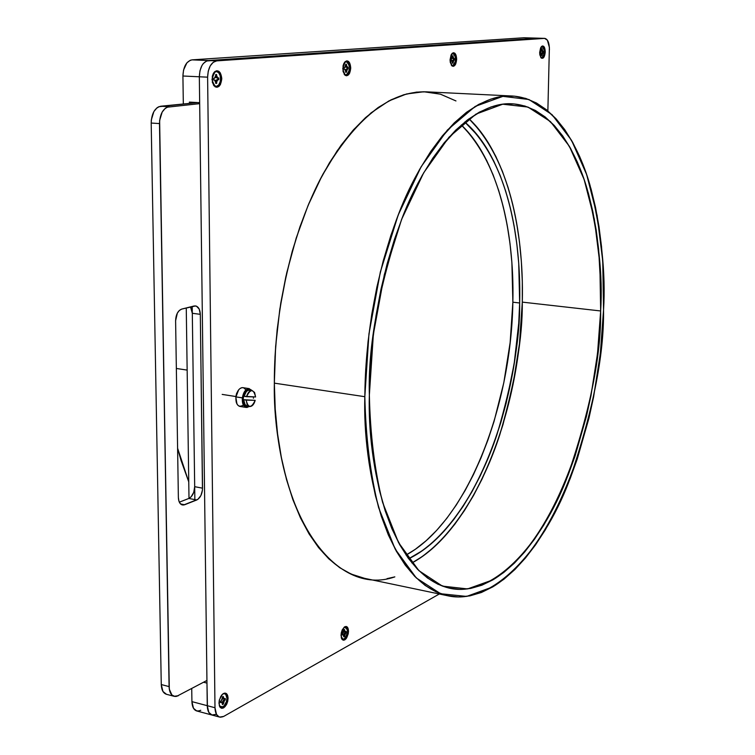 <?xml version="1.0" encoding="UTF-8"?>
<svg xmlns="http://www.w3.org/2000/svg" width="755" height="755" viewBox="0 0 755 755"><rect width="100%" height="100%" fill="white"/><g stroke="black" fill="none" stroke-linecap="round" stroke-linejoin="round"><path stroke-width="1.13" d="M344.157 627.235C348.489 628.792 348.48 632.756 344.12 639.136L341.524 638.475L342.817 639.409L344.78 638.654L346.941 634.927L347.517 631.312L348.508 631.265C345.998 641.08 343.497 642.467 341.015 635.427C343.563 625.574 346.054 624.187 348.508 631.265C347.442 638.419 345.271 641.099 341.977 639.296L341.015 635.427L341.317 632.747L342.138 630.151L344.799 626.754L346.234 626.471L347.442 627.226L348.508 631.265L348.215 633.926L346.186 638.607L344.752 639.91L343.317 640.212L342.109 639.466L341.298 637.786L341.213 633.275L342.289 629.812L344.431 626.99C346.894 625.716 348.253 627.141 348.508 631.265L347.517 631.312L346.545 627.66L345.45 626.98L344.157 627.235C348.489 628.792 348.48 632.756 344.12 639.136L342.053 639.06M350.735 67.988C348.055 77.793 345.394 78.02 342.761 68.648L345.092 61.683C348.291 59.862 350.169 61.967 350.735 67.988L349.678 67.997L348.102 62.514L346.101 61.532C350.707 65.657 350.697 70.158 346.054 75.047L348.055 73.735L349.678 67.997L350.735 67.988L349.556 73.358L346.734 75.783L345.205 75.349L343.053 71.489L343.072 65.751L343.95 63.26L346.781 60.844L348.31 61.297L349.593 62.816L350.735 67.988C349.99 74.537 347.961 76.821 344.639 74.849L342.761 68.648C345.469 58.824 348.121 58.607 350.735 67.988L349.678 67.997M456.662 59.267C454.34 68.186 452.141 68.365 450.055 59.815L452.254 53.294C454.85 51.982 456.313 53.973 456.662 59.267L455.709 59.267L454.463 54.256L452.821 53.35C456.596 57.144 456.53 61.249 452.641 65.666L454.774 63.684L455.709 59.267L456.662 59.267L455.633 64.147L454.538 65.713L453.264 66.336L452.009 65.93L450.273 62.401L450.055 59.815L451.103 54.907L452.198 53.341L453.472 52.727L454.727 53.152L455.775 54.539L456.662 59.267C456.058 64.958 454.425 67.11 451.764 65.723L450.055 59.815C452.405 50.878 454.604 50.698 456.662 59.267L455.709 59.267M545.242 51.972C543.194 60.145 541.344 60.306 539.674 52.425L541.712 46.348C543.855 45.366 545.034 47.244 545.242 51.972L544.374 51.972L543.742 48.037L542.005 46.517C545.138 50.028 545.044 53.794 541.722 57.833L543.543 56.021L544.374 51.972L545.242 51.972L543.392 57.88L541.26 58.069L539.834 54.813L539.674 52.425L540.608 47.933L541.543 46.499L542.628 45.942L543.676 46.338L544.544 47.622L545.242 51.972C544.723 57.012 543.374 59.032 541.203 58.012L539.674 52.425C541.741 44.243 543.6 44.083 545.242 51.972L544.374 51.972M219.478 706.057L221.357 707.426L224.509 705.661L226.321 702.244L226.972 698.262L228.076 698.196L227.661 701.555L226.434 704.745L223.622 707.897L221.64 708.294L220.026 707.18L218.978 703.245L219.403 699.866L222.451 694.26L224.48 693.147L226.311 693.534L227.595 695.336L228.076 698.196C226.604 706.727 223.839 709.596 219.79 706.803L218.978 703.245L219.299 700.291L221.725 695.025L223.471 693.524L225.207 693.109L226.698 693.854L228.076 698.196L227.755 701.131L226.802 704L223.622 707.897L221.876 708.322L220.375 707.595L219.356 705.812L219.177 700.914L220.771 696.412L222.942 693.854C225.962 692.212 227.67 693.656 228.076 698.196L226.972 698.262L225.726 694.336L224.377 693.656L222.8 694.024L224.594 693.694L226.038 694.704L226.972 698.262L226.594 701.301L223.848 706.359L222.942 707.039L219.988 706.746M221.791 78.614C218.657 89.496 215.383 89.77 211.985 79.417L214.335 72.074C218.384 69.403 220.866 71.583 221.791 78.614L220.602 78.614L220.243 75.793L218.572 72.565L216.1 71.489C221.791 70.706 221.942 86.315 216.26 86.457L218.705 84.985L220.3 81.502L220.602 78.614L221.791 78.614L220.422 84.56L218.856 86.485L216.996 87.278L215.109 86.816L212.391 82.569L212.325 76.208L213.363 73.433L214.939 71.508L216.817 70.734L218.695 71.225L220.3 72.895L221.791 78.614C220.8 86.344 218.176 88.722 213.91 85.74L211.985 79.417C215.156 68.516 218.421 68.243 221.791 78.614L220.602 78.614M464.778 122.027C501.726 153.265 521.639 225.783 519.657 302.982L518.732 263.344L516.864 244.195L514.07 225.688L510.342 207.965L505.699 191.185L500.159 175.471L493.742 160.994L486.475 147.895L478.406 136.315L464.778 122.027C513.551 166.93 520.912 253.369 519.657 302.982L512.862 302.208C513.985 253.718 507.105 171.479 461.305 124.962L471.262 135.872L479.378 147.433L486.692 160.504L493.157 174.952L498.734 190.637L503.415 207.389L507.171 225.075L510.002 243.544L511.89 262.655L512.862 302.208L510.135 342.61L503.802 382.747L494.034 421.498L487.928 440.014L481.048 457.775L473.442 474.64L465.146 490.467L456.218 505.114L446.705 518.458L436.673 530.359L426.188 540.674L415.325 549.291L406.048 555.067C466.354 522.375 511.173 408.38 512.862 302.208C514.683 227.821 496.12 157.767 461.305 124.962M600.659 310.966L522.3 302.123L519.468 343.61L512.975 384.823L502.981 424.64L496.743 443.676L489.721 461.937L481.954 479.283L473.489 495.582L464.363 510.682L454.652 524.442L444.402 536.73L433.681 547.403L422.583 556.322L411.928 562.975C451.499 541.307 483.2 486.078 499.782 434.795C515.174 381.983 522.677 337.759 522.3 302.123L600.659 310.966C597.092 424.046 552.386 543.968 492.94 579.84L467.562 588.919L442.421 586.116L418.893 570.657L398.461 542.458L382.587 502.368C374.64 470.299 370.233 434.531 369.355 395.054L373.357 334.427L384.361 274.537L401.575 219.469L423.687 172.791L449.055 137.136L475.961 114.109L502.745 104.209L527.962 107.059L550.452 121.593L569.364 146.3L584.115 179.435L594.336 219.139L599.857 263.589L600.659 310.966C601.254 355.624 589.938 411.513 566.722 478.632C541.901 543.043 493.213 598.47 449.367 588.164C388.646 573.583 367.109 462.739 369.355 395.054L370.214 368.704L372.46 342.053L376.065 315.43L380.982 289.212L387.155 263.731L394.469 239.316L402.83 216.279L412.117 194.894L422.187 175.405L432.908 158.022L444.129 142.893L455.709 130.162L467.496 119.894L479.349 112.146L491.137 106.927L502.745 104.209L514.042 103.935L524.933 106.04L535.333 110.409L545.138 116.94L554.293 125.5L562.739 135.957L570.421 148.14L577.292 161.929L583.322 177.151L588.494 193.657L592.769 211.277L596.157 229.879L598.639 249.301L600.886 289.986L600.659 310.966L597.535 353.444L590.976 395.677L586.446 416.345L575.046 456.067L568.222 474.848L560.71 492.704L552.547 509.493L543.779 525.074L534.455 539.306L524.64 552.037L514.4 563.126L503.802 572.441L492.94 579.84L481.888 585.201L470.743 588.419L459.616 589.372L448.612 587.985L437.843 584.2L427.434 577.962L417.506 569.261L408.2 558.124L399.621 544.582L391.902 528.745L385.154 510.72L379.491 490.693L375.009 468.846L371.79 445.441L369.884 420.733L369.355 395.054C367.827 346.356 378.708 287.485 401.981 218.44C426.801 152.699 472.366 100.736 512.522 103.831C549.272 106.361 575.216 147.055 587.466 190.052C598.507 235.126 602.896 275.424 600.659 310.966L522.3 302.123C523.508 252.047 516.524 166.515 469.006 118.771L480.123 130.983L488.391 142.912L495.827 156.398L502.396 171.291L508.058 187.429L512.805 204.671L516.609 222.857L519.459 241.845L521.356 261.485L522.3 281.624L522.3 302.123C524.263 225.028 505.104 152.35 469.006 118.771M364.646 578.358L351.132 574.074L339.722 567.694L328.812 558.851L318.534 547.554L309.031 533.86L300.433 517.845L292.883 499.659L286.485 479.453L281.351 457.436L277.566 433.851L275.216 408.993L274.348 383.144L364.835 396.696L368.95 333.927L380.36 271.932L398.215 214.967L421.139 166.742L447.413 130.011L475.244 106.379L502.905 96.357L528.906 99.509L552.065 114.675L571.507 140.279L586.635 174.509L597.111 215.439L602.754 261.183L603.547 309.909C599.829 426.141 554.047 549.461 492.788 586.88L466.618 596.422L440.646 593.732L416.307 577.962L395.12 548.989L378.632 507.662C370.365 474.536 365.769 437.551 364.835 396.696L365.401 423.281L367.383 448.829L370.743 473.026L375.414 495.601L381.303 516.278L388.306 534.861L396.318 551.178L405.218 565.099L414.873 576.527L425.15 585.436L435.918 591.788L447.045 595.61L458.417 596.95L469.903 595.874L481.397 592.486L492.788 586.88L503.991 579.179L514.891 569.525L525.433 558.039L535.531 544.884L545.11 530.199L554.123 514.127L562.513 496.828L570.233 478.443L577.226 459.115L588.938 418.251L593.59 396.998L600.329 353.585L603.547 309.909L603.792 288.344L603.113 267.157L601.509 246.489L598.97 226.5L595.506 207.342L591.118 189.175L585.823 172.149L579.632 156.436L572.583 142.185L564.693 129.567L556.01 118.733L546.592 109.834L536.494 103.02L525.791 98.424L514.561 96.168L502.905 96.357L490.929 99.084L478.745 104.388L466.486 112.306L454.302 122.838L442.317 135.928L430.699 151.51L419.591 169.441L409.144 189.562L399.518 211.664L390.845 235.484L383.257 260.749L376.868 287.117L371.762 314.269L368.025 341.826L365.713 369.421L364.835 396.696C365.118 349.697 372.564 282.323 398.451 214.363C424.065 146.508 471.044 92.931 512.428 96.017C550.508 98.546 577.33 140.694 589.976 185.126C601.358 231.691 605.878 273.291 603.547 309.909C604.151 355.916 592.477 413.532 568.524 482.738C542.92 549.178 492.609 606.435 447.29 595.667C384.861 580.557 362.551 466.609 364.835 396.696L274.348 383.144C272.706 451.028 297.206 562.211 363.164 578.047L447.29 595.667M547.866 110.881L549.385 47.423L547.384 40.157L544.544 38.382L216.713 60.881L208.446 60.542L537.626 38.175L544.544 38.382L216.713 60.881L213.193 62.316L210.22 65.912L208.257 71.14L207.616 77.17L214.986 707.737L207.257 705.689L199.339 76.784L207.616 77.17L214.986 707.737L216.525 714.447L218.941 716.825L220.432 717.231L223.706 716.41L439.316 593.996M364.835 396.696L274.348 383.144L274.99 356.653L277.132 329.869L280.766 303.132L285.834 276.802L292.26 251.236L299.961 226.764L308.814 203.69L318.695 182.285L329.454 162.797L340.949 145.432L353 130.351L365.477 117.676L378.198 107.493L391.033 99.839L403.821 94.734L416.43 92.129L426.5 91.836C389.995 90.751 355.501 118.167 322.98 174.103C292.893 229.482 274.037 309.239 274.348 383.144C274.056 515.958 335.409 597.809 394.846 576.877L387.022 578.641M428.727 91.997L440.618 94.233L455.963 100.943L440.391 94.167L423.819 91.761L406.539 93.969L388.863 100.953L371.149 112.806L353.802 129.454L337.221 150.717L321.828 176.255L308.031 205.577L296.215 238.052L286.702 272.933L279.784 309.361L275.632 346.413L274.348 383.144M183.323 103.992L182.918 76.01L183.323 103.992L182.918 76.01L183.55 70.017L186.91 62.816L190.251 60.277L192.063 59.862L523.876 37.759L537.626 38.175L206.643 60.957L208.446 60.542L192.063 59.862L523.876 37.759L537.881 38.165L208.446 60.542L216.713 60.881L208.446 60.542L537.626 38.175L544.544 38.382L216.713 60.881C211.117 62.212 208.087 67.639 207.616 77.17L214.986 707.737C215.175 712.928 216.723 716.042 219.62 717.09L223.706 716.41C218.525 718.543 215.619 715.655 214.986 707.737L207.257 705.689L199.339 76.784L207.616 77.17L199.339 76.784L199.66 102.68L189.411 102.104L189.429 103.397M206.643 60.957L203.321 63.514L201.934 65.553L199.971 70.762L199.339 76.784L199.66 102.68L189.411 102.104L199.66 102.68L199.339 76.784L199.971 70.762L201.934 65.553L203.321 63.514L206.643 60.957M203.605 682.237L206.974 683.105L203.605 682.237L206.974 683.105L207.455 708.237L208.814 712.38L212.051 715.06L208.814 712.38L207.257 705.689C207.446 710.795 208.965 713.9 211.815 714.994C208.965 713.9 207.446 710.795 207.257 705.689L191.921 701.631L191.732 688.569M512.862 302.208L519.657 302.982L518.742 323.187L514.174 363.674L506.105 403.349L500.81 422.526L494.714 441.08L487.853 458.889L480.274 475.792L471.998 491.665L463.098 506.36L453.613 519.742L443.619 531.671L433.172 542.024L422.347 550.669L408.663 558.766C448.008 539.589 480.208 485.446 496.96 434.597C512.522 382.181 520.091 338.315 519.657 302.982L512.862 302.208C511.173 408.38 466.354 522.375 406.048 555.067M544.544 38.382C547.677 38.883 549.3 42.648 549.432 49.688C549.329 42.884 547.781 39.118 544.78 38.373L537.626 38.175L208.446 60.542C202.831 61.863 199.801 67.28 199.339 76.784C199.801 67.28 202.831 61.863 208.446 60.542L192.063 59.862L523.876 37.759L544.761 38.373M176.349 368.468L187.146 370.092M214.986 707.737L207.257 705.689L199.339 76.784L182.918 76.01L199.339 76.784C199.801 67.28 202.831 61.863 208.446 60.542L192.063 59.862C186.419 61.174 183.371 66.553 182.918 76.01L199.339 76.784C199.801 67.28 202.831 61.863 208.446 60.542L538.088 38.184L523.876 37.759M192.214 306.464L194.865 499.621M188.995 498.385L186.258 307.955M196.762 710.965L193.497 708.294L191.921 701.631C192.582 709.483 195.526 712.371 200.755 710.276L199.075 710.946M177.595 448.234L188.759 481.888L181.002 460.295L177.595 448.234L188.759 481.888M219.611 717.08L196.621 710.927C193.695 709.879 192.129 706.774 191.921 701.631L207.257 705.689C207.446 710.795 208.965 713.9 211.815 714.994L216.015 714.353C210.815 716.476 207.899 713.588 207.257 705.689L191.921 701.631M199.679 103.652L167.129 107.201L165.307 108.286L162.183 112.051L159.626 120.46L169.082 686.597L161.268 684.549L151.189 123.046L159.494 123.575L169.309 689.221L171.932 695.034L174.943 696.469L176.651 696.346L206.936 680.453M197.716 102.576L160.739 106.228L169.026 106.71L160.739 106.228L197.716 102.576L158.833 106.719L157.012 107.795L153.878 111.551L151.321 119.932L151.189 123.046L159.494 123.575L169.082 686.597C169.318 691.967 170.989 695.204 174.112 696.308L178.425 695.676C172.914 697.78 169.799 694.751 169.082 686.597L161.268 684.549L151.189 123.046L159.494 123.575C159.937 113.882 163.118 108.258 169.026 106.71L160.739 106.228C154.813 107.767 151.623 113.373 151.189 123.046L161.268 684.549L162.948 691.467L166.468 694.289M175.604 320.686L177.34 313.127L179.341 310.447L181.719 309.088L194.092 305.992L196.442 306.162L199.226 309.116L200.32 314.335L202.463 490.061L200.896 495.544L197.876 499.338L183.446 505.038L180.275 503.651L178.897 501.056L178.369 497.554L175.604 320.686C175.896 314.505 177.935 310.635 181.719 309.088L195.602 305.926C198.499 306.709 200.075 309.512 200.32 314.335L202.548 488.174L194.686 486.682L193.752 492.317L191.119 496.837L188.835 498.451L179.331 502.179L188.835 498.451L196.715 499.989L184.635 504.755L180.558 503.953L184.635 504.755L182.332 504.963C179.888 504.161 178.567 501.688 178.369 497.554L175.604 320.686C175.896 314.505 177.935 310.635 181.719 309.088L194.092 305.992C197.81 305.671 199.886 308.446 200.32 314.335L202.548 488.174L194.686 486.682C194.403 492.534 192.459 496.46 188.835 498.451L196.715 499.989L184.635 504.755C180.926 505.642 178.841 503.245 178.369 497.554L175.604 320.686M190.505 306.889L192.308 313.287L190.505 306.889L191.789 309.644L192.308 313.287L194.686 486.682C194.403 492.534 192.459 496.46 188.835 498.451L179.331 502.179M192.308 313.287L194.686 486.682L192.308 313.287L200.32 314.335M161.268 684.549C161.494 689.834 163.146 693.062 166.204 694.213C163.146 693.062 161.494 689.834 161.268 684.549L169.082 686.597M202.548 488.174C202.274 494.044 200.32 497.979 196.715 499.989C200.32 497.979 202.274 494.044 202.548 488.174L194.686 486.682M249.084 406.445C245.082 407.568 243.157 404.746 243.308 397.998C244.988 390.665 247.763 388.145 251.623 390.439L249.405 389.363L246.423 390.75L244.082 394.639L243.308 397.998L243.299 401.377L244.714 405.369L246.394 406.718L249.084 406.445C245.082 407.568 243.157 404.746 243.308 397.998L242.355 397.894C242.053 404.057 243.667 407.247 247.215 407.464M244.488 403.849L244.488 403.849C241.619 407.294 239.099 407.313 236.928 403.906L235.796 396.819L236.494 402.906L235.796 396.819L236.579 393.468L238.486 390.052L235.796 396.819M235.834 396.535L222.178 394.403M251.623 390.439C247.763 388.145 244.988 390.665 243.308 397.998L242.355 397.894C241.996 403.293 243.308 406.473 246.262 407.445L249.339 406.492C244.648 408.682 242.317 405.822 242.355 397.894L235.956 396.894C235.607 402.273 236.91 405.454 239.882 406.435L246.262 407.445M243.308 397.998L235.956 396.894C237.042 390.92 239.335 387.834 242.846 387.645M245.809 389.995C243.761 386.9 241.364 386.862 238.627 389.882L235.956 396.894L242.355 397.894C244.478 389.372 247.649 386.9 251.887 390.477C247.649 386.9 244.478 389.372 242.355 397.894C243.44 391.902 245.734 388.816 249.235 388.627M253.416 398.272L253.51 396.885M249.565 406.53L246.649 406.03L245.196 404.973L243.639 399.725L255.19 400.348C253.991 404.491 252.132 406.549 249.622 406.539L247.14 404.538L246.149 400.112L243.639 399.725L255.19 400.348C251.236 408.474 248.225 408.398 246.149 400.112L255.19 400.348L253.048 404.85L249.952 406.558L247.244 404.718L246.149 400.112L243.639 399.725L255.19 400.348L243.639 399.725L244.743 404.321L247.121 406.133M248.235 406.067L247.442 406.162M246.555 396.686L255.586 396.951L244.044 396.3L246.206 391.788L247.725 390.505L249.66 390.137C247.13 390.071 245.262 392.128 244.044 396.3L246.555 396.686C247.763 392.553 249.612 390.495 252.104 390.514L254.595 392.524L255.586 396.951L246.555 396.686C250.537 388.57 253.548 388.655 255.586 396.951L254.511 392.364L251.821 390.486L248.716 392.175L246.555 396.686L244.044 396.3C245.677 391.203 247.942 389.316 250.83 390.637M250.084 390.241L250.802 390.609M222.829 696.648L223.631 698.875L225.273 698.498L225.292 699.894L223.829 701.008L223.348 704.113L222.47 704.604L222.102 702.197L220.451 702.575L220.403 701.905L222.215 699.385L222.385 696.959L223.263 696.469L223.914 699.045L225.273 698.498L225.292 699.894L224.471 700.347L223.348 704.113L222.47 704.604L221.819 702.037L220.451 702.575L220.441 701.187L221.262 700.725L222.829 696.648L224.452 698.951L225.273 698.498L225.292 699.894L223.64 700.13L224.471 700.347L223.348 704.113L222.47 704.604L222.451 703.301L221.272 702.122L220.451 702.575L220.441 701.187L221.262 700.725L222.829 696.648M222.8 694.024L224.594 693.694L226.038 694.704L226.972 698.262L226.594 701.301L224.716 705.397L222.942 707.039L219.384 705.897M225.292 699.894L223.64 700.13L225.292 699.894L223.64 700.13L222.498 702.594L222.829 701.112L223.64 700.13L222.498 702.594L223.338 702.811L222.498 702.594L222.517 703.887L223.348 704.113M222.461 703.934L222.498 702.594L223.338 702.811M221.8 702.027L220.885 701.791M223.914 699.045L222.649 698.46L222.442 696.912L223.282 697.771L222.451 697.554L223.065 698.819L222.451 697.554L223.282 697.771M224.452 699.677L224.49 698.941M344.148 629.632L344.78 631.708L346.13 631.454L346.158 632.067L343.761 636.89L343.61 634.861L342.138 634.936L342.109 634.313L343.619 632.105L343.789 629.897L344.516 629.491L345.063 631.897L346.13 631.454L346.12 632.718L343.761 636.89L343.214 634.493L342.138 634.936L344.148 629.632L345.45 631.822L346.13 631.454L346.12 632.718L344.667 632.916L345.45 633.096L344.488 636.484L343.761 636.89L343.77 635.701L342.817 634.559L342.138 634.936L342.147 633.662L343.78 631.086L344.261 631.708L344.148 629.632M346.12 632.718L344.667 632.916L343.704 635.115L344.497 635.295L343.704 635.134L344.129 633.492L346.12 632.718L345.337 632.539L345.375 631.859L344.667 632.916L343.704 635.115L344.497 635.295M343.761 636.314L344.488 636.484M342.109 634.398L342.817 634.559M343.204 634.483L342.392 634.304M343.78 630.519L344.507 630.68M344.308 631.718L343.78 631.067M540.901 52.859L540.363 52.907L540.391 51.689L541.948 48.801L543.326 52.661L542.42 53.001L541.779 55.559L541.26 53.095L540.363 52.907L542.024 48.792L543.326 52.661L541.694 55.559L540.91 52.859L540.363 52.907L541.826 48.82M542.005 46.517L541.26 46.819L542.005 46.517C545.138 50.028 545.044 53.794 541.722 57.833L540.75 57.474L541.722 57.833M542.213 48.83L542.184 49.962L541.646 49.943L543.355 51.453L543.326 52.661L542.081 52.68L542.826 52.699L541.514 55.521L540.363 52.85L540.873 52.869M541.543 54.332L542.081 54.351M543.326 52.661L542.081 52.68L543.326 52.661L542.581 52.633L542.609 51.482L542.581 52.633L541.439 53.529L542.826 52.699M541.514 55.455L542.052 55.474M542.109 51.463L542.779 51.491L541.533 50.802M451.603 60.268L450.961 60.315L450.98 58.994L451.575 58.947L452.783 55.832L453.311 58.305L454.491 58.711L454.472 60.023L453.274 60.636L452.67 63.193L452.018 60.523L450.961 60.315L450.98 58.994L452.179 58.39L452.783 55.832L453.849 58.758L454.491 58.711L454.472 60.023L453.878 60.079L452.566 63.193L451.603 60.268L450.961 60.315L452.66 55.851M451.264 65.09L452.641 65.666L451.264 65.09M453.104 55.87L453.085 57.097L452.443 57.078L454.491 58.711L454.472 60.023L453.085 60.041L453.878 60.079L452.991 63.099L452.358 63.156L452.377 61.929L450.952 60.249L451.556 60.268M452.377 61.853L453.009 61.872M454.472 60.023L453.085 60.041L454.472 60.023L453.68 59.994L453.708 58.758L453.68 59.994L452.302 61.164L452.925 60.089L453.878 60.079M452.358 63.08L452.991 63.099M453.104 58.73L452.368 57.824L453.802 58.758M344.733 69.13L343.95 69.186L343.959 67.742L344.676 67.686L346.092 64.251L346.762 66.959L348.197 67.393L348.187 68.837L346.753 69.517L346.064 72.32L345.394 69.63L343.95 69.186L343.959 67.742L345.403 67.063L346.092 64.251L347.413 67.45L348.197 67.393L348.187 68.837L347.47 68.894L345.913 72.329L344.742 69.13L343.95 69.186L343.959 67.742L344.676 67.686L345.705 64.354L346.479 64.288L345.979 64.269M346.101 61.532L344.525 62.325L346.101 61.532C350.707 65.657 350.697 70.158 346.054 75.047L344.072 74.103L346.054 75.047M346.479 64.288L346.469 65.638L345.705 65.609L348.197 67.393L348.187 68.837L346.63 68.865L347.47 68.894L346.451 72.225L345.677 72.291L345.686 70.942L344.676 69.13L343.94 69.101L344.676 69.13M345.686 70.847L346.451 70.876M348.187 68.837L346.63 68.865L345.639 70.404L346.441 68.913L348.187 68.837L347.347 68.799L347.366 67.45L345.677 66.138L346.564 67.421M345.677 72.187L346.451 72.225M347.347 68.799L347.366 67.45L347.347 68.799L346.63 68.865L347.47 68.894M347.413 67.45L346.252 67.308L345.677 66.138M218.79 79.568L217.015 79.596L215.798 81.804L216.326 80.011L218.79 79.568L217.902 79.52L217.893 78.039L218.771 77.963L218.79 79.568L217.015 79.596L215.798 81.804L215.807 83.295L216.704 83.333L215.751 83.418L215.741 81.927L214.467 79.926L213.58 80.002L213.561 78.397L214.448 78.322L216.138 74.509L217.195 77.746L218.771 77.963L218.79 79.568L217.034 80.332L216.232 83.446L215.166 80.219L213.58 80.002L213.561 78.397L215.326 77.633L216.138 74.509L217.799 78.039L218.771 77.963L218.79 79.568L217.912 79.643L216.685 81.842L216.704 83.333L216.015 83.456L214.562 79.926L213.58 80.002L213.561 78.397L214.448 78.322L215.675 76.113L215.656 74.622L216.609 74.547L216.043 74.518M216.1 71.489L213.722 72.848L216.1 71.489C221.791 70.706 221.942 86.315 216.26 86.457L213.306 84.843L216.26 86.457M215.713 74.594L215.732 76L216.996 78.001L216.109 77.454L215.713 74.594L215.732 76L216.628 76.038L217.893 78.039L217.902 79.52L217.015 79.596L217.912 79.643L216.685 81.842L215.798 81.804L216.685 81.842L216.704 83.333L215.807 83.295L216.704 83.333M215.751 83.314L215.798 81.804L216.685 81.842M216.996 78.001L217.704 78.029M216.628 76.038L215.732 76L216.628 76.038L216.609 74.547M348.508 631.265L347.517 631.312M228.076 698.196L226.972 698.262M216.713 60.881C211.117 62.212 208.087 67.639 207.616 77.17M411.928 562.975C474.14 529.746 520.431 411.824 522.3 302.123M519.657 302.982C517.911 412.041 470.761 529.312 408.663 558.766M182.918 76.01C183.371 66.553 186.419 61.174 192.063 59.862M169.026 106.71C163.118 108.258 159.937 113.882 159.494 123.575M160.739 106.228C154.813 107.767 151.623 113.373 151.189 123.046M188.835 498.451L196.715 499.989M184.635 504.755L180.558 503.953M243.412 405.095C238.495 407.917 236.013 405.18 235.956 396.894C236.938 391.241 239.099 388.145 242.44 387.617M245.705 392.43L245.526 391.807M248.386 406.02C245.554 406.473 243.969 404.369 243.639 399.725M246.149 400.112L255.19 400.348M223.64 700.13L224.471 700.347M222.498 702.594L222.517 703.887M221.026 701.829L220.441 701.905L221.272 702.122M222.442 696.912L222.451 697.554M344.667 632.916L345.45 633.096M342.742 634.54L342.109 634.342M345.337 632.539L345.375 631.859M542.081 52.68L541.439 53.529M541.646 49.943L542.184 49.962M542.581 52.633L542.609 51.482M452.821 53.35C456.596 57.144 456.53 61.249 452.641 65.666M453.085 60.041L452.302 61.164M452.443 57.078L453.085 57.097M452.368 57.824L453.849 58.758M453.68 59.994L453.708 58.758M346.63 68.865L345.639 70.404M345.705 65.609L346.469 65.638M217.015 79.596L217.912 79.643M215.798 81.804L215.807 83.295M213.571 79.879L214.467 79.926M215.732 76L216.893 78.001M217.902 79.52L217.893 78.039M512.107 96.008L426.481 91.836M174.103 696.308L166.317 694.251M236.306 402.424L236.504 402.934M249.31 388.636L242.931 387.664M252.104 390.514L249.65 390.137M345.063 631.897L344.271 631.708M214.562 79.926L213.674 79.879M217.799 78.039L216.902 78.001"/></g></svg>
